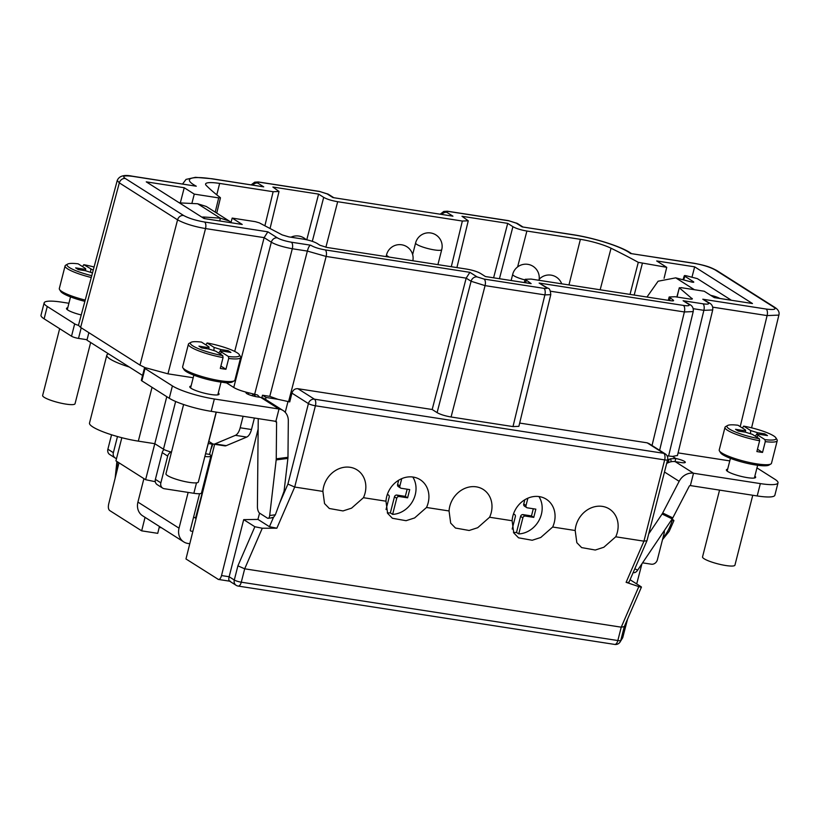 <?xml version="1.0" encoding="UTF-8"?>
<svg xmlns="http://www.w3.org/2000/svg" width="820" height="820" viewBox="0 0 820 820"><rect width="100%" height="100%" fill="white"/><g stroke="black" fill="none" stroke-linecap="round" stroke-linejoin="round"><path stroke-width="1.23" d="M159.428 526.471L157.737 533.338L141.675 530.847L109.706 510.552C108.342 509.415 108.014 507.221 108.701 503.962L118.992 462.798M161.499 527.783L159.193 527.424M218.427 579.463L185.976 558.963L214.635 444.296M756.962 467.902L774.89 479.28A32.359 5.74 -165.7 0 1 778.006 482.898L774.859 495.239A32.359 5.74 -165.7 0 1 757.198 495.946L690.368 485.583A1.076 0.933 122.4 0 0 689.261 486.209L672.8 517.881A5.391 2.696 115.8 0 1 672.195 518.896L637.652 570.146A5.391 2.696 115.8 0 1 633.624 572.534A5.391 2.696 115.8 0 1 633.491 572.462L633.624 572.534M142.567 375.447L86.951 340.146L88.867 332.664M258.238 418.62L257.418 506.575A5.391 2.193 -97.3 0 0 259.653 513.187L267.422 518.117A5.391 2.193 -97.3 0 0 268.15 518.312A5.391 2.193 -97.3 0 0 269.688 515.513L276.176 459.907A5.391 2.193 -97.3 0 0 276.248 458.81L276.586 422.259A1.076 0.933 122.4 0 0 275.868 421.357L211.201 411.332A32.359 5.74 -165.7 0 1 169.258 398.253L141.86 380.859A5.391 0.953 -165.7 0 1 141.337 380.265L144.484 367.913A5.391 0.953 -165.7 0 1 145.14 367.647L139.994 365.115L80.616 327.426L78.546 325.376A5.391 0.953 -165.7 0 1 74.671 323.88L47.263 306.485A32.359 5.74 -165.7 0 1 44.147 302.867A32.359 5.74 -165.7 0 1 61.797 302.16L68.911 303.267M87.063 339.726L78.515 338.404A5.391 0.953 -165.7 0 1 71.524 336.22L44.116 318.826A32.359 5.74 -165.7 0 1 41 315.208L44.147 302.867M752.76 495.259L734.935 565.164A16.718 2.962 -165.7 0 1 725.813 565.523A16.718 2.962 -165.7 0 1 702.535 556.903L719.56 490.114M90.651 342.493L75.04 403.737A16.718 2.962 -165.7 0 1 65.918 404.106A16.718 2.962 -165.7 0 1 42.64 395.476L59.655 328.697M216.172 412.101L198.358 482.006A16.718 2.962 -165.7 0 1 189.236 482.375A16.718 2.962 -165.7 0 1 165.958 473.745L183.598 404.516M259.694 397.249L257.531 395.004L246.707 392.329A8.087 1.435 14.3 0 0 246.01 392.698A8.087 1.435 14.3 0 0 257.275 396.87L260.75 397.413A14.022 12.136 -57.6 0 1 264.85 398.95L283.125 410.543A14.022 12.136 122.4 0 0 279.015 409.006L214.348 398.991A32.359 5.74 -165.7 0 1 172.405 385.912L145.007 368.518A5.391 0.953 -165.7 0 1 144.484 367.913M677.463 455.459L672.543 456.422L667.091 455.838M627.566 619.09L622.718 637.734L620.361 641.517M636.699 583.932L641.937 563.791M668.208 462.685L668.935 459.907L667.726 459.138M646.97 297.035L658.091 281.229L675.721 277.847L690.778 281.813A5.391 0.728 18.7 0 0 693.771 282.141A5.391 0.728 18.7 0 0 693.238 281.588L684.874 276.279A5.391 0.728 -161.3 0 1 684.341 275.725A5.391 0.728 -161.3 0 1 687.17 276.002L697.297 278.605L731.43 300.274M719.847 298.47A5.391 0.728 18.7 0 0 712.877 295.846L710.612 295.282M692.316 298.921L679.483 287.963L681.092 287.646L704.236 291.233L714.281 297.609L752.452 303.523L694.653 266.838L691.967 277.242M729.779 460.891L678.089 452.886M778.006 482.898A32.359 5.74 -165.7 0 1 760.345 483.605L693.515 473.242A14.022 12.136 122.4 0 0 679.165 481.319L662.693 512.992A5.391 2.696 115.8 0 1 662.099 514.017L648.722 533.861M666.65 463.515A14.022 12.136 -57.6 0 1 675.239 461.65L680.887 462.521A8.087 1.435 14.3 0 0 685.305 462.347A8.087 1.435 14.3 0 0 675.813 458.493L670.719 458.79A13.479 11.665 122.4 0 0 668.525 459.641M727.668 469.173A15.098 2.675 14.3 0 0 726.387 469.86A15.098 2.675 14.3 0 0 747.42 477.65A15.098 2.675 14.3 0 0 755.661 477.322A15.098 2.675 14.3 0 0 754.871 476.102M67.763 307.746A15.098 2.675 14.3 0 0 66.492 308.443A15.098 2.675 14.3 0 0 81.231 314.952M246.707 392.329C240.793 390.761 236.478 389.141 233.751 387.481L226.556 382.909L222.466 382.274M193.192 377.743L167.957 373.828L145.14 367.647M191.091 386.015A15.098 2.675 14.3 0 0 189.809 386.712A15.098 2.675 14.3 0 0 210.842 394.502A15.098 2.675 14.3 0 0 219.073 394.174A15.098 2.675 14.3 0 0 218.294 392.954M668.607 455.961L703.867 310.339L712.693 309.96C713.154 306.7 712.016 304.363 709.31 302.939L702.812 299.228L766.116 309.037C774.541 310.052 776.96 309.335 773.383 306.875L715.132 269.903C709.894 267.053 702.904 264.87 694.161 263.374L630.477 253.503A42.486 7.534 14.3 0 0 573.303 234.838L522.166 226.904L516.036 223.019L509.046 220.846L449.237 211.57C446.346 211.252 445.537 211.498 446.808 212.298L452.937 216.183L332.94 197.589L326.924 193.766L319.933 191.583L260.124 182.317C257.234 181.999 256.424 182.235 257.705 183.034L263.722 186.857L212.575 178.934A42.486 7.534 14.3 0 0 196.287 186.212L132.594 176.341C124.179 175.326 121.76 176.054 125.327 178.504L183.577 215.475C188.825 218.325 195.806 220.508 204.549 222.015L267.853 231.824L277.334 237.841C280.286 239.573 284.94 241.029 291.315 242.197L310.698 245.2C313.957 247.22 318.775 248.778 325.161 249.895L469.891 272.332L477.096 276.904L484.087 279.077L543.896 288.353C546.786 288.671 547.596 288.425 546.315 287.625L539.119 283.054L683.388 305.419A5.391 2.532 98.8 0 1 684.372 311.959L693.207 311.59C693.659 308.33 692.521 305.983 689.815 304.568L683.111 300.725L702.883 303.789C708.244 304.548 709.853 304.077 707.732 302.344L702.812 299.228M675.024 461.619L675.813 458.493L672.543 456.422M667.603 459.784A5.391 5.391 0 0 0 665.266 453.901A5.391 4.664 122.4 0 0 663.687 453.306A5.391 2.532 98.8 0 1 664.661 459.897A5.391 0.953 14.3 0 0 667.603 459.784L646.97 540.718L643.946 541.169L615.738 536.793L603.838 547.258L595.279 550.025L581.616 547.596L576.829 542.676L575.189 530.509A23.729 20.531 -57.6 0 1 575.937 525.815A23.729 20.531 -57.6 0 1 609.362 508.994A23.729 20.531 -57.6 0 1 617.357 532.231A23.729 20.531 -57.6 0 1 615.738 536.793M628.099 582.282C629.391 583.153 628.725 583.174 626.111 582.323L643.946 541.169L664.661 459.897L315.413 405.777A5.391 2.532 -81.2 0 0 314.439 399.186A5.391 4.664 122.4 0 0 308.422 403.594A5.391 0.953 14.3 0 0 315.413 405.777L294.698 487.049L322.906 491.416L324.546 503.582L329.322 508.492L342.996 510.932L351.554 508.154L363.444 497.699L385.974 501.194L387.614 513.361L392.401 518.271L406.064 520.7L414.623 517.933L426.523 507.477L449.053 510.962L450.682 523.129L455.469 528.039L469.132 530.478L477.701 527.711L489.591 517.246L512.121 520.741L513.761 532.908L518.537 537.817L532.211 540.257L540.769 537.479L552.67 527.024L575.189 530.509M624.286 626.644L621.242 627.177L244.688 568.813L237.902 565.851L234.294 580.017A5.391 4.664 122.4 0 0 236.109 585.295A5.391 5.391 0 0 0 238.169 586.074A5.391 2.532 -81.2 0 0 241.285 582.19L617.829 640.543A5.391 2.532 98.8 0 1 614.723 644.428A5.391 5.391 0 0 0 620.771 640.43A5.391 0.953 -165.7 0 1 617.829 640.543L621.242 627.177L638.821 586.597L626.111 582.323M638.821 586.597C641.445 587.438 642.101 587.417 640.82 586.546L630.057 579.72M641.435 587.13L640.82 586.546M291.93 393.128L289.737 401.902L277.949 399.309L269.78 396.347L307.367 251.074L326.145 256.445L466.17 278.144L471.09 281.27L485.071 285.627L544.88 294.892L550.774 294.646L518.875 426.349L512.992 426.584L451.082 416.99C445.055 415.945 440.391 414.489 437.101 412.634L432.181 409.508L297.926 388.711C294.954 388.495 292.945 389.971 291.93 393.128L308.422 403.594L287.912 484.077L294.698 487.049L276.863 528.203L262.277 528.244L244.688 568.813L241.285 582.19A5.391 0.953 -165.7 0 1 234.294 580.017L229.139 576.737C228.452 579.699 228.821 581.175 230.246 581.165M668.935 459.907L667.623 459.702M673.548 300.663L673.046 299.976C674.245 300.848 673.435 301.083 670.627 300.704L531.063 279.066L525.179 279.302L531.134 283.628L485.43 276.545L480.51 273.429C477.219 271.563 472.566 270.118 466.529 269.073L326.965 247.445L319.974 245.262L317.135 243.458C313.845 241.603 309.191 240.147 303.164 239.102L288.824 236.877L282.193 234.909L259.294 222.845L255.317 221.666L232.183 218.079L230.943 222.712M672.81 300.868L673.046 299.976L669.171 296.973L675.055 296.737L689.394 298.962C691.916 299.31 692.818 299.136 692.09 298.439L691.916 299.085M679.329 287.697L677.053 297.045M694.653 266.838L656.687 260.955L666.732 267.33L638.288 262.338A465.206 82.471 14.3 0 0 611.043 248.234A25.768 4.571 14.3 0 0 580.386 239.327L526.891 231.035C520.854 229.989 516.2 228.534 512.91 226.679L507.703 223.368L461.998 216.285L468.24 220.795L462.357 221.041L337.676 201.71C331.639 200.664 326.985 199.219 323.695 197.353L318.59 194.114L272.886 187.032L279.026 191.47L273.142 191.716L219.647 183.424A25.768 4.571 14.3 0 0 205.584 183.987A25.768 4.571 14.3 0 0 206.302 185.504A465.206 82.471 14.3 0 0 220.262 197.558L218.684 197.897L194.278 194.114L184.233 187.739L146.257 181.855L204.057 218.54L242.228 224.454L232.183 218.079M180.328 202.827L184.233 187.739M178.893 202.571A5.391 1.168 9.8 0 0 182.399 203.032L197.62 203.749L206.312 206.486M231.035 222.353L229.19 221.01L220.293 218.14L204.508 217.064A5.391 1.168 9.8 0 0 201.904 217.167M197.62 203.749L220.293 218.14L219.801 220.98M261.898 397.649L262.492 395.219L266.029 397.464L265.547 399.391M217.946 579.258C219.422 579.914 220.611 578.684 221.523 575.558L258.146 429.014M141.675 530.847L145.048 517.338M192.864 531.391L191.009 531.104A1.076 0.933 -57.6 0 1 190.332 529.925L199.557 493.722M205 456.494A14.022 2.491 14.3 0 0 210.935 455.961A14.022 2.491 14.3 0 0 209.582 454.393L212.206 444.102A5.391 2.532 98.8 0 1 212.339 443.63M204.641 457.334L208.844 441.416L212.513 443.743A10.783 5.064 -81.2 0 0 213.487 444.112L224.782 445.865A10.783 5.064 -81.2 0 0 226.228 445.66L246.707 437.08A10.783 5.064 -81.2 0 0 251.473 429.526L254.405 418.026M212.831 443.917A25.892 12.146 98.8 0 1 210.832 449.493M213.487 444.112A10.783 5.064 -81.2 0 0 214.932 443.917L235.412 435.338A10.783 5.064 -81.2 0 0 240.178 427.773L243.109 416.273M208.844 441.416L216.306 412.122M189.779 543.742L187.862 543.445A14.022 12.136 -57.6 0 1 183.762 541.907A14.022 12.136 -57.6 0 1 179.037 528.172L188.149 492.41M143.91 478.613L137.924 502.086A14.022 12.136 122.4 0 0 142.649 515.821L183.762 541.907M121.831 437.716L115.927 460.86L145.611 479.7L154.796 443.692L163.467 449.206L175.634 401.492M166.778 396.675L154.796 443.692L138.324 441.139A35.055 6.211 -165.7 0 1 89.503 423.058L106.815 355.162A35.055 6.211 14.3 0 0 129.314 367.032M145.611 479.7L155.287 481.699M171.482 452.066A8.63 1.527 -165.7 0 1 163.467 449.206M210.935 455.961L201.494 492.994A14.022 2.491 -165.7 0 1 193.848 493.291L164.256 488.71A5.391 4.664 -57.6 0 1 162.678 488.115L157.194 484.64A5.391 4.664 -57.6 0 1 155.38 479.362L162.196 452.609A5.391 4.664 -57.6 0 1 164.061 449.544M162.678 488.115A5.391 4.664 -57.6 0 1 160.863 482.836L167.68 456.094A5.391 4.664 -57.6 0 1 171.185 451.994M209.582 454.393L205.687 453.788M193.633 516.959L196.082 518.517M111.561 434.784L107.881 449.206A5.391 4.664 122.4 0 0 109.695 454.495L115.179 457.97A5.391 4.664 122.4 0 0 116.522 458.513M117.475 436.547L113.365 452.691A5.391 4.664 122.4 0 0 115.179 457.97M108.537 353.851A35.055 6.211 14.3 0 0 106.815 355.162M269.78 396.347L262.492 395.219M277.949 399.309L266.029 397.464M712.672 307.151L767.1 315.587L778.877 315.095C779.676 312.256 778.375 309.714 774.961 307.469L716.711 270.497C711.053 267.617 707.957 265.885 693.679 263.189L630.477 253.503M573.303 234.838A5.391 2.532 -81.2 0 0 572.821 234.653L522.166 226.904M332.94 197.589L452.937 216.183M212.575 178.934A5.391 2.532 -81.2 0 0 212.083 178.75L263.722 186.857M132.594 176.341A5.391 2.532 -81.2 0 0 132.112 176.156L196.287 186.212M297.926 388.711L314.439 399.186L663.687 453.306L647.175 442.831L519.675 423.069M512.121 520.741A23.729 20.531 -57.6 0 1 512.859 516.046A23.729 20.531 -57.6 0 1 546.294 499.216A23.729 20.531 -57.6 0 1 554.279 522.463A23.729 20.531 -57.6 0 1 552.67 527.024M449.053 510.962A23.729 20.531 -57.6 0 1 449.79 506.268A23.729 20.531 -57.6 0 1 483.216 489.437A23.729 20.531 -57.6 0 1 491.211 512.684A23.729 20.531 -57.6 0 1 489.591 517.246M385.974 501.194A23.729 20.531 -57.6 0 1 386.722 496.489A23.729 20.531 -57.6 0 1 420.147 479.669A23.729 20.531 -57.6 0 1 428.142 502.916A23.729 20.531 -57.6 0 1 426.523 507.477M322.906 491.416A23.729 20.531 -57.6 0 1 323.644 486.721A23.729 20.531 -57.6 0 1 357.069 469.891A23.729 20.531 -57.6 0 1 365.064 493.138A23.729 20.531 -57.6 0 1 363.444 497.699M276.863 528.203L269.431 526.696L273.449 517.451L271.953 517.533L273.449 517.451L275.346 514.786L284.068 491.231L287.902 458.411A5.391 2.193 -97.3 0 0 287.974 457.304L288.312 420.752A14.022 12.136 122.4 0 0 283.125 410.543M269.431 526.696L257.941 519.398L259.55 513.115M285.237 412.316L287.963 401.626M248.316 394.389L248.716 392.831M255.635 396.583A13.479 11.665 122.4 0 0 253.195 394.082L252.703 393.743M221.523 575.558L229.139 576.737L243.694 519.644L254.856 526.737L262.277 528.244M243.694 519.644L257.941 519.398M277.334 237.841A5.391 4.664 122.4 0 0 271.328 242.207C275.756 244.79 282.746 246.963 292.299 248.747L307.367 251.074C308.392 247.312 309.499 245.354 310.698 245.2M432.181 409.508L466.17 278.144L469.891 272.332M546.315 287.625A5.391 4.664 -57.6 0 1 547.903 288.22L539.119 283.054M647.175 442.831L649.184 443.692M234.704 351.411L264.132 237.646L267.853 231.824M132.112 176.156C124.138 174.496 119.187 175.921 117.25 180.441L119.32 182.87L177.571 219.842C184.572 223.624 193.889 226.535 205.533 228.565L167.957 373.828M513.453 532.364A23.729 20.531 122.4 0 0 516.497 532.457L520.597 516.374A2.152 1.865 -57.6 0 1 522.996 514.611L531.473 515.923L533.297 508.748M538.935 496.561A23.729 20.531 122.4 0 1 541.395 514.284A23.729 20.531 122.4 0 1 518.773 533.912L516.497 532.457M387.255 494.675L387.839 494.767L387.337 494.439M386.035 509.517L389.203 497.115A2.152 1.865 122.4 0 0 387.839 494.767M412.788 477.014A23.729 20.531 122.4 0 1 415.248 494.737A23.729 20.531 122.4 0 1 392.636 514.365L396.736 498.283L394.451 496.828A2.152 1.865 -57.6 0 1 396.859 495.065L405.326 496.377L407.161 489.202M401.738 478.634L399.883 485.932A2.152 1.865 122.4 0 0 401.236 488.279L409.713 489.601L407.612 497.822L399.135 496.51A2.152 1.865 122.4 0 0 396.736 498.283M513.402 514.222L513.986 514.314L513.474 513.986M512.182 529.064L515.349 516.661A2.152 1.865 122.4 0 0 513.986 514.314M518.773 533.912L522.873 517.83L520.597 516.374M527.885 498.191L526.02 505.479A2.152 1.865 122.4 0 0 527.383 507.836L535.849 509.148L533.758 517.379L525.282 516.057A2.152 1.865 122.4 0 0 522.873 517.83M387.306 512.818A23.729 20.531 122.4 0 0 390.351 512.91L394.451 496.828M392.636 514.365L390.351 512.91M400.601 488.043L398.325 486.598A2.152 1.865 -57.6 0 1 397.597 484.487L398.684 480.212M407.612 497.822L405.326 496.377M526.747 507.601L524.462 506.145A2.152 1.865 -57.6 0 1 523.734 504.033L524.831 499.759M533.758 517.379L531.473 515.923M218.684 197.897L215.229 212.144M194.278 194.114L191.859 203.483M318.59 194.114L306.772 239.799M507.703 223.368L493.609 277.816M634.198 295.056L642.326 263.548M666.732 267.33L664.077 278.298M664.272 530.653A5.391 4.664 -57.6 0 1 664.19 533.031L657.373 559.783A5.391 4.664 -57.6 0 1 651.346 564.201L642.583 562.838M727.555 425.508A25.348 4.489 14.3 0 0 734.997 431.812A25.348 4.489 14.3 0 0 759.33 438.761L752.34 434.333L745.349 432.15L738.277 431.053L735.53 429.311L742.612 430.408C745.503 430.818 746.303 430.582 745.031 429.69L738.041 425.252A25.348 4.489 14.3 0 0 727.555 425.508L725.628 426.605A26.968 4.776 14.3 0 0 724.993 427.333L719.222 449.965A26.968 4.776 14.3 0 0 719.437 450.908L720.595 452.794A25.348 4.489 14.3 0 0 755.691 464.981A25.348 4.489 14.3 0 0 768.924 465.104L770.841 464.007A26.968 4.776 14.3 0 0 771.487 463.279L777.247 440.647A26.968 4.776 14.3 0 0 777.032 439.704L775.874 437.818A25.348 4.489 14.3 0 0 743.689 426.123L742.407 428.019M719.437 450.908A26.968 4.776 14.3 0 0 756.768 463.864A26.968 4.776 14.3 0 0 770.841 464.007M757.475 449.227L762.528 452.425L765.285 441.621A26.968 4.776 14.3 0 0 777.247 440.647M762.528 452.425A26.968 4.776 -165.7 0 1 759.781 452.035A26.968 4.776 -165.7 0 1 756.88 451.553L759.627 440.75A26.968 4.776 14.3 0 1 724.993 427.333M765.285 441.621L764.988 439.643L757.987 435.205C756.716 434.313 757.526 434.077 760.417 434.487L767.499 435.584L764.752 433.841L763.399 434.948M764.988 439.643A25.348 4.489 14.3 0 0 775.874 437.818M743.689 426.123L750.679 430.561L757.67 432.745L764.752 433.841M745.626 430.305L745.031 429.69M750.679 430.561L750.505 433.462M756.962 437.265L757.987 435.205M757.67 432.745L755.322 436.219M742.776 431.75L742.612 430.408M759.33 438.761L759.627 440.75M92.486 272.927L85.454 270.723L78.371 269.626L75.635 267.884L82.707 268.981C85.598 269.39 86.407 269.155 85.136 268.263L78.146 263.825A25.348 4.489 14.3 0 0 67.65 264.081L65.733 265.178A26.968 4.776 14.3 0 0 65.087 265.906L59.317 288.537A26.968 4.776 14.3 0 0 59.532 289.481L60.7 291.366A25.348 4.489 14.3 0 0 84.88 301.329M94.074 267.012A25.348 4.489 14.3 0 0 83.794 264.706L82.502 266.592M65.087 265.906A26.968 4.776 14.3 0 0 91.266 277.498M59.532 289.481A26.968 4.776 14.3 0 0 85.218 300.069M83.794 264.706L93.213 270.21M67.65 264.081A25.348 4.489 14.3 0 0 91.748 275.684M85.731 268.888L85.136 268.263M90.784 269.134L90.6 272.035M82.871 270.323L82.707 268.981M190.968 342.35A25.348 4.489 14.3 0 0 198.409 348.654A25.348 4.489 14.3 0 0 222.753 355.613L215.762 351.175L208.772 348.992L201.689 347.895L198.952 346.153L206.035 347.26C208.915 347.659 209.725 347.424 208.454 346.532L201.464 342.094A25.348 4.489 14.3 0 0 190.968 342.35L189.051 343.447A26.968 4.776 14.3 0 0 188.405 344.174L182.635 366.806A26.968 4.776 14.3 0 0 182.85 367.749L184.018 369.635A25.348 4.489 14.3 0 0 219.114 381.823A25.348 4.489 14.3 0 0 232.337 381.956L234.264 380.849A26.968 4.776 14.3 0 0 234.899 380.131L240.67 357.499A26.968 4.776 14.3 0 0 240.455 356.556L239.296 354.67A25.348 4.489 14.3 0 0 207.111 342.975L205.83 344.871M182.85 367.749A26.968 4.776 14.3 0 0 220.19 380.716A26.968 4.776 14.3 0 0 234.264 380.849M220.887 366.068L225.941 369.266L228.698 358.463A26.968 4.776 14.3 0 0 240.67 357.499M225.941 369.266A26.968 4.776 -165.7 0 1 223.204 368.887A26.968 4.776 -165.7 0 1 220.293 368.395L223.05 357.592A26.968 4.776 14.3 0 1 188.405 344.174M228.698 358.463L228.401 356.485L221.41 352.046C220.139 351.165 220.949 350.919 223.829 351.329L230.912 352.426L228.175 350.683L226.822 351.79M228.401 356.485A25.348 4.489 14.3 0 0 239.296 354.67M207.111 342.975L214.102 347.413L221.092 349.586L228.175 350.683M209.049 347.157L208.454 346.532M214.102 347.413L213.917 350.304M220.385 354.107L221.41 352.046M221.092 349.586L218.745 353.061M206.189 348.592L206.035 347.26M222.753 355.613L223.05 357.592M672.021 519.152L673.63 520.177L671.139 520.454M116.255 473.745L117.506 461.865M675.721 277.847L694.427 289.716M675.239 461.65L693.515 473.242L690.368 485.583M275.868 421.357L279.015 409.006L260.75 397.413M740.214 426.625L767.1 315.587A5.391 2.532 98.8 0 0 766.116 309.037M693.156 308.679L703.867 310.339A5.391 2.532 98.8 0 0 702.883 303.789M671.129 461.752L670.719 458.79M757.198 495.946L760.345 483.605M664.487 472.012L679.165 481.319M637.652 570.146L634.803 568.772M622.718 637.734L621.509 637.55M652.033 445.506L684.372 311.959L550.517 291.223M683.388 305.419C688.749 306.178 690.358 305.696 688.236 303.974A5.391 4.664 -57.6 0 1 689.815 304.568M688.236 303.974L683.111 300.725M204.241 218.571L204.508 217.064M179.037 528.172L137.924 502.086M162.196 452.609L167.68 456.094M196.513 482.836L193.848 493.291M208.311 443.497L212.206 444.102M191.009 531.104L190.455 530.745M113.365 452.691L107.881 449.206M44.116 318.826L47.263 306.485M71.524 336.22L74.671 323.88M78.515 338.404L81.211 327.805M138.324 441.139L152.038 387.327M254.723 394.01L292.299 248.747A5.391 2.532 98.8 0 0 291.315 242.197M707.732 302.344A5.391 4.664 -57.6 0 1 709.31 302.939M773.383 306.875A5.391 4.664 -57.6 0 1 774.961 307.469M715.132 269.903A5.391 4.664 -57.6 0 1 716.711 270.497M516.036 223.019A5.391 4.664 -57.6 0 1 517.615 223.614L508.564 220.662L447.382 211.211L443.794 211.437L440.319 214.112M446.808 212.298A5.391 4.664 122.4 0 0 441.97 214.368M326.924 193.766A5.391 4.664 -57.6 0 1 328.502 194.361L319.452 191.398L258.269 181.958L254.682 182.183L251.238 184.808M257.705 183.034A5.391 4.664 122.4 0 0 252.888 185.064M212.083 178.75L195.498 177.325L186.048 179.395L182.87 183.608A47.878 8.487 14.3 0 0 182.819 184.018M287.912 484.077L279.364 503.798M276.176 459.907L287.902 458.411M269.688 515.513L275.346 514.786M276.248 458.81L287.974 457.304M276.586 422.259L274.936 421.203M211.201 411.332L214.348 398.991M169.258 398.253L172.405 385.912M141.86 380.859L145.007 368.518M252.058 395.701L253.195 394.082M240.178 427.773L251.473 429.526M235.412 435.338L246.707 437.08M214.932 443.917L226.228 445.66M254.856 526.737L237.902 565.851M288.568 401.718L326.145 256.445A5.391 2.532 98.8 0 0 325.161 249.895M437.101 412.634L471.09 281.27A5.391 4.664 122.4 0 1 477.096 276.904M484.087 279.077A5.391 2.532 98.8 0 1 485.071 285.627L451.082 416.99M543.896 288.353A5.391 2.532 98.8 0 1 544.88 294.892L512.992 426.584M233.751 387.481L271.328 242.207L264.132 237.646L205.533 228.565A5.391 2.532 98.8 0 0 204.549 222.015M183.577 215.475A5.391 4.664 122.4 0 0 177.571 219.842L139.994 365.115M80.616 327.426L119.32 182.87A5.391 4.664 122.4 0 1 125.327 178.504M399.883 485.932L397.597 484.487M399.135 496.51L396.859 495.065M526.02 505.479L523.734 504.033M525.282 516.057L522.996 514.611M219.647 183.424L216.787 194.832M264.891 225.797L273.142 191.716M312.307 241.357L323.695 197.353M325.888 247.25L337.676 201.71M451.297 266.705L462.357 221.041M499.441 278.718L512.91 226.679M517.605 266.941L526.891 231.035M580.386 239.327L568.957 284.94M611.043 248.234L600.158 289.778M630.016 294.411L638.288 262.338M669.581 300.54L670.207 298.183M525.61 282.777L526.214 280.512M155.38 479.362L160.863 482.836M208.003 470.844L195.539 518.168M672.195 518.896L662.099 514.017M672.8 517.881L662.693 512.992M683.644 279.938L684.874 276.279M693.013 282.264L693.238 281.588M712.631 296.563L712.877 295.846M672.185 520.618A37.751 17.712 98.8 0 1 662.949 537.899M437.911 264.635L441.734 249.628A13.479 2.388 14.3 0 1 434.385 249.915A13.479 2.388 -165.7 0 1 415.607 242.966L412.644 254.589M412.849 260.75A13.479 13.479 0 0 0 401.697 244.79A13.479 13.479 0 0 0 386.558 254.784A13.479 2.388 14.3 0 0 389.356 257.111M538.996 280.296A13.479 13.479 0 0 0 527.834 264.337A13.479 13.479 0 0 0 512.705 274.331A13.479 2.388 14.3 0 0 525.005 279.938M115.148 478.173L116.911 461.476M677.433 455.602L712.703 309.96M628.704 582.856L646.97 540.718M620.771 640.43L624.276 626.685M659.618 450.313L693.207 311.59M206.291 206.476L229.169 220.99M751.581 427.835L778.877 315.095M631.574 253.687C622.39 246.738 594.336 237.933 572.821 234.653M522.791 226.894L517.615 223.614M333.576 197.569L328.502 194.361M272.804 517.707L268.15 518.312M614.723 644.428L238.169 586.074M236.109 585.295L229.477 581.083M229.62 581.175L218.694 579.484M550.774 294.646C550.384 290.28 549.42 288.138 547.903 288.22M665.266 453.901L648.753 443.425M78.546 325.007L117.25 180.441M387.378 494.306L388.475 495.003M513.525 513.853L514.622 514.55M216.746 213.108L220.457 197.825M270.057 228.513L279.026 191.47M456.914 267.576L468.251 220.795M679.319 287.758L676.848 297.014M668.269 300.335L669.171 296.973M524.298 282.572L525.179 279.302M624.256 626.716L641.404 587.161M730.435 458.318L727.176 471.08M757.639 465.258L754.38 478.019M745.411 432.16L745.595 430.377M70.53 296.901L67.281 309.663M85.505 270.733L85.7 268.95M193.848 375.17L190.599 387.932M221.051 382.099L217.802 394.861M208.823 349.002L209.018 347.219M684.341 275.725L682.978 279.763M673.917 520.628L669.151 531.411L662.509 539.632M561.7 283.822A13.479 13.479 0 0 0 539.15 279.312M441.734 249.628A13.479 13.479 0 0 0 430.736 232.972A13.479 13.479 0 0 0 415.607 242.966M306.106 239.655A13.479 13.479 0 0 0 290.946 237.216M386.558 254.784L386.097 256.609M512.705 274.331L511.126 280.532"/></g></svg>
